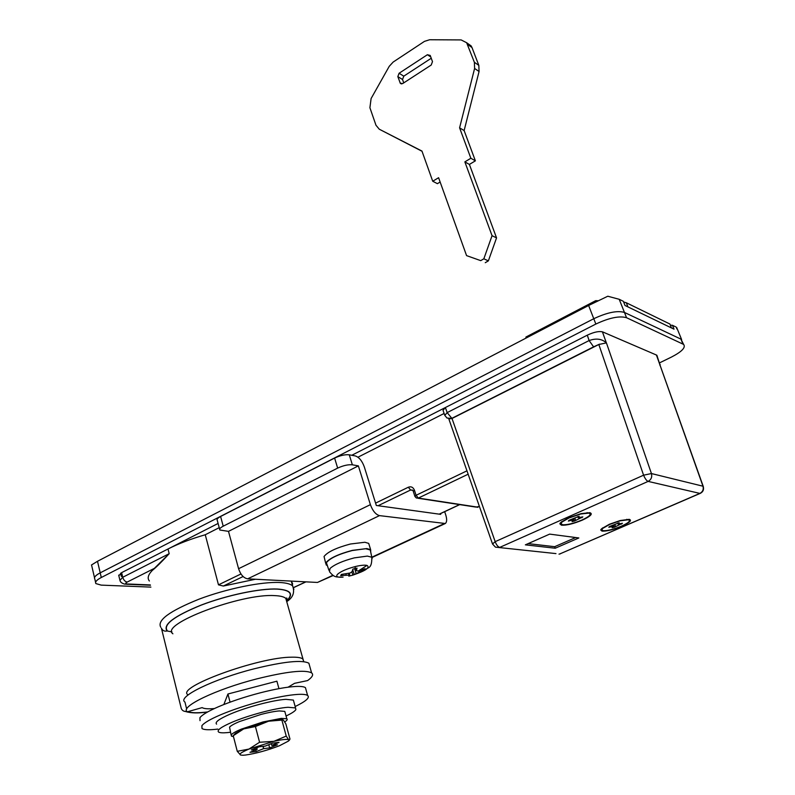 <?xml version="1.0" encoding="UTF-8"?>
<svg xmlns="http://www.w3.org/2000/svg" width="795" height="795" viewBox="0 0 795 795"><rect width="100%" height="100%" fill="white"/><g stroke="black" fill="none" stroke-linecap="round" stroke-linejoin="round"><path stroke-width="1.19" d="M427.392 54.726L430.204 55.441L432.49 61.632L431.208 65.041L402.767 83.515L400.342 83.316L397.828 76.608L399.09 73.259L427.392 54.726L430.761 56.942M431.248 58.254L403.79 76.161L402.528 79.5L403.741 82.879M379.275 129.207L375.975 125.252L369.904 107.723L371.106 98.53L389.232 66.333L393.147 62.07L424.47 41.37L429.628 39.75L461.13 39.919L466.635 42.721L474.377 62.298L474.605 68.459L459.59 127.836L470.859 158.255L464.856 161.882L492.055 235.688L483.837 258.802L480.727 260.641L466.576 255.622L438.592 177.712L432.728 181.24L421.956 151.07L379.275 129.207L422.026 151.269M432.728 181.24L437.389 183.665L440.132 182.015M466.576 255.622L480.727 260.641M466.953 43.208L471.107 45.881L472.001 47.561L478.828 65.369L479.067 71.5L464.131 130.559L475.38 160.838L469.398 164.426L496.547 237.884L488.368 260.869L485.268 262.698M496.547 237.884L492.055 235.688M469.398 164.426L464.856 161.882M475.38 160.838L470.859 158.255M464.131 130.559L459.59 127.836M295.144 706.536C305.976 701.299 310.13 697.603 307.605 695.446C306.095 694.462 302.766 694.115 297.598 694.413C288.714 695.009 277.018 697.165 262.499 700.892C246.758 705.036 232.736 709.697 220.424 714.874C210.238 719.256 204.067 722.864 201.9 725.686L202 728.538C203.739 729.721 207.823 730.029 214.252 729.472L217.85 729.094M306.065 689.921L305.429 687.635C303.909 686.612 300.57 686.224 295.402 686.482C286.518 687.009 274.832 689.116 260.333 692.803C244.621 696.917 230.63 701.578 218.357 706.785C208.201 711.197 202.059 714.844 199.913 717.726L200.022 720.668M230.431 732.265L227.271 732.622C222.719 733.03 219.827 732.841 218.595 732.036C216.628 730.247 221.159 726.968 232.21 722.198C248.408 715.271 275.597 708.037 288.048 707.282L295.531 707.928L295.889 709.597C294.895 711.257 291.616 713.383 286.061 715.997M216.588 724.146C214.6 722.287 219.112 718.948 230.133 714.149C246.281 707.172 273.43 699.997 285.882 699.342L293.375 700.087L293.812 701.687M223.852 704.519L227.936 693.995L276.908 681.186L278.946 688.639M227.936 693.995L230.053 702.164M328.892 570.234L326.397 562.691C329.846 558.269 338.471 554.214 352.255 550.528L365.65 548.729L370.271 549.961L370.589 551.452M327.003 565.414L326.149 564.887L325.9 562.81C329.428 558.299 338.243 554.145 352.344 550.369L366.823 548.57L370.629 549.663L370.718 552.068M325.692 563.347L324.052 556.5C327.56 551.939 336.345 547.775 350.426 544.009L364.895 542.26L368.701 543.392L369.198 544.992M358.108 571.128L365.024 568.654L364.279 569.886L352.861 575.133L348.786 576.136L349.85 575.431L349.035 575.073L340.687 575.65L341.383 574.437L350.257 572.986L352.106 571.575L352.881 569.111L357.015 568.107L356.418 570.522L358.108 571.128L367.002 565.404C370.331 567.541 365.73 570.731 353.219 574.984M349.214 573.304L349.85 575.431M348.568 573.503L349.035 575.073M345.914 574.069L346.252 575.212M355.772 568.365L356.418 570.522M364.05 569.111L364.279 569.886M358.913 570.979L359.231 572.032M354.669 568.634L356.081 573.354M352.722 569.687L354.133 574.378M351.857 571.774L352.861 575.133M659.572 362.848L671.427 357.084C681.881 351.668 685.946 347.445 683.62 344.414L626.539 317.712C619.454 315.675 609.228 317.791 595.843 324.052L101.293 577.498C96.642 579.962 94.834 581.99 95.877 583.58L101.184 585.12L150.891 587.107M657.405 356.766L656.69 355.146L602.67 331.913C599.102 330.968 594.044 332.022 587.495 335.073L351.778 455.277L445.389 407.537L447.158 412.605L451.967 418.488L449.125 418.895M153.862 568.624L127.22 582.059C125.113 581.692 123.623 580.092 122.738 577.269L169.186 553.688C162.041 561.518 156.416 567.093 152.302 570.422L169.186 553.688L168.003 548.987L218.098 523.448L121.625 572.639L118.843 575.749L118.694 575.123L119.797 579.744M683.62 344.414L680.937 339.127L624.443 312.435C617.357 310.358 607.132 312.455 593.776 318.725L100.21 572.847C95.559 575.322 93.76 577.369 94.804 578.969C93.76 577.369 95.559 575.322 100.21 572.847L101.293 577.498M288.108 687.178L294.547 683.332L307.615 680.57C312.415 677.121 313.737 674.558 311.59 672.878C304.892 669.499 286.617 671.507 256.745 678.9C215.882 689.295 179.183 707.083 187.362 711.803L202.139 707.62C204.017 708.772 208.091 709.09 214.382 708.554M309.692 666.15L308.867 663.219C302.14 659.661 283.865 661.529 254.052 668.833C213.279 679.119 176.728 697.086 184.947 702.055L186.686 709.11M526.022 338.094L525.942 337.04L595.733 300.659L598.098 300.739M671.487 327.947L669.897 324.032L671.487 327.947L627.941 306.9L626.281 302.746L623.638 302.021M669.897 324.032L626.281 302.746M337.656 468.106L334.606 458.059C340.18 455.465 345.07 454.382 349.273 454.81L352.364 464.807C348.15 464.419 343.251 465.522 337.656 468.106L223.216 526.191C220.265 527.751 219.142 529.023 219.857 530.007L228.493 531.368L238.58 568.703C240.587 574.666 243.608 578.054 247.642 578.849L317.463 582.447L333.175 575.52M219.639 529.212L217.264 520.347C216.548 519.334 217.661 518.052 220.603 516.482L223.216 526.191M440.49 513.64L440.718 514.355L376.323 505.481L364.319 466.933C362.103 460.871 359.102 457.204 355.295 455.933L349.273 454.81M352.364 464.807L358.376 465.88L370.4 504.656L238.58 568.703M444.673 511.672L445.786 515.061C447.078 519.324 446.919 522.136 445.319 523.507L379.483 515.617C375.717 514.544 372.686 510.897 370.4 504.656M358.376 465.88L228.493 531.368M334.606 458.059L220.603 516.482M285.107 712.489L284.799 711.386L279.303 710.929C274.623 711.306 268.541 712.469 261.068 714.407L239.375 721.602C234.078 723.847 230.798 725.696 229.546 727.157L231.156 735.077M284.769 721.91C287.055 720.439 287.73 719.395 286.816 718.769L281.321 718.372L263.066 721.93L241.332 729.124C236.016 731.35 232.726 733.189 231.464 734.62L231.424 736.12L233.472 736.607M271.781 745.352L279.045 742.391L272.874 743.047L265.301 746.078L259.2 746.783L251.369 749.953L257.183 749.357L249.968 752.318L256.209 751.613L263.652 748.642L269.654 747.926L277.395 744.806L271.761 745.382L271.334 743.673M271.751 745.372L271.294 743.683M269.654 747.926L268.79 744.686M263.731 748.622L263.125 746.336M263.652 748.642L263.046 746.346M263.572 748.671L262.966 746.356M256.209 751.613L255.771 749.943M257.183 749.357L256.735 747.668L257.163 749.357M267.855 721.373L243.697 728.906L255.424 726.531L268.531 721.214L283.298 719.962L285.832 723.828L289.976 739.072L288.446 741.069L279.542 745.71C267.219 750.42 255.861 753.531 245.456 755.051L243.23 755.23C237.447 755.22 239.355 753.173 248.954 749.069L259.577 742.252L273.907 741.328C282.165 739.489 287.094 738.972 288.674 739.777L288.774 739.857M282.772 719.714L279.701 719.495L268.531 721.214M243.697 728.906L235.399 733.378L233.243 735.723L243.697 728.906M240.637 755.081L237.268 751.325L248.954 749.069L273.232 741.487M273.907 741.328L286.23 736.091L288.674 739.777M255.424 726.531L259.577 742.252M233.243 735.723L237.268 751.325M282.016 720.558L286.23 736.091M562.095 521.967L560.962 523.478L562.502 524.77C567.242 525.008 573.742 523.408 582.01 519.99C589.582 516.422 591.838 514.136 588.807 513.123L580.718 514.007L569.051 517.952L562.095 521.967M589.83 512.676L581.115 513.62L568.534 517.873L561.051 522.196L559.839 523.826L561.499 525.217C566.606 525.465 573.602 523.746 582.496 520.059C590.645 516.233 593.09 513.769 589.83 512.676M619.931 520.864L628.318 519.771C630.972 520.695 628.666 522.822 621.382 526.171C613.472 529.4 607.37 530.911 603.087 530.712L601.785 529.659L602.66 528.446L609.805 524.352L619.931 520.864M620.269 520.516L629.292 519.344C632.154 520.337 629.66 522.633 621.819 526.24C613.303 529.708 606.734 531.338 602.123 531.13L600.722 529.987L601.656 528.685L609.348 524.283L620.269 520.516M291.079 581.085L292.51 583.252L292.481 585.398M243.111 576.524L223.335 586.044L255.424 579.247M223.335 586.044L218.476 584.842L240.974 573.96M168.003 548.987C178.656 543.601 191.068 538.861 205.259 534.757L218.476 584.822M149.39 580.996C147.135 578.273 148.108 574.745 152.302 570.422M186.875 711.306C184.311 711.803 182.452 710.899 181.29 708.593L161.425 628.229M660.039 365.243L660.118 364.368M599.549 344.146L593.607 346.839L589.115 340.558C595.823 338.183 601.348 338.759 605.671 342.287L605.899 342.744M703.317 486.6L703.187 486.262C704.122 489.432 703.178 491.787 700.355 493.327L699.888 493.407C702.77 491.817 703.794 489.412 702.969 486.182L656.422 355.027M602.401 331.813L606.356 342.864M451.967 418.488L598.824 344.493L606.426 342.884L651.433 473.552L643.582 475.191L598.824 344.493M659.86 365.153L660.257 365.779M444.604 414.861L443.024 410.329L445.389 407.537M571.029 519.761L571.247 520.377L568.336 521.073L569.16 520.218L579.148 516.283L578.154 517.684L582.834 516.879L574.497 521.043L572.052 521.649L572.986 520.645L572.698 519.324M571.247 520.377L573.036 520.258M573.742 518.966L574.497 521.043M581.771 517.138L581.99 517.734M613.164 526.469L612.13 527.761L614.416 527.194L622.465 523.279L618.122 524.064L619.186 522.752L609.646 526.459L608.801 527.254L613.164 526.469L612.856 525.644M621.402 523.537L621.601 524.084M613.73 525.356L614.416 527.194M575.669 537.539L554.662 546.692L528.128 543.621M549.663 534.111L578.84 537.957L555.208 548.232L525.366 544.843L549.663 534.111M554.662 546.692L555.208 548.232M588.628 305.489L607.787 296.227L619.216 299.298L624.443 312.435C617.357 310.358 607.132 312.455 593.776 318.725L100.21 572.847L97.497 561.29L588.628 305.489L595.843 324.052M676.625 327.371L681.623 339.545L676.625 327.371L676.704 328.812M91.445 565.016L97.497 561.29M670.503 325.195L672.431 325.274L674.031 329.17L625.019 305.489L623.36 301.315L619.216 299.298M161.474 628.298C162.627 630.664 164.515 631.558 167.149 630.972L171.978 631.916M444.117 413.46L357.949 457.214M219.221 527.661L205.259 534.757M675.959 326.993L672.431 325.274M682.935 344.006L680.937 339.127L624.443 312.435L626.539 317.712M401.853 83.873L400.024 82.76M402.528 79.5L397.828 76.608M403.79 76.161L399.09 73.259M488.368 260.869L483.837 258.802M479.067 71.5L474.605 68.459M478.828 65.369L474.377 62.298M472.001 47.561L467.53 44.411M342.168 577.12C335.609 577.031 334.397 577.498 329.468 571.714L330.044 568.445C334.635 564.44 342.724 560.922 354.302 557.881L367.33 556.093L371.812 557.235L372.139 558.587M343.092 577.12C337.348 577.587 335.51 576.623 337.577 574.229C340.976 571.327 346.898 568.763 355.365 566.537C360.701 565.275 364.587 564.897 367.002 565.404M355.365 566.537L354.977 568.554M120.602 573.205L121.397 576.514M443.819 523.816L371.812 557.225C371.99 569.548 367.886 566.716 365.144 570.035M332.837 575.322L317.463 582.447M379.483 515.617L247.642 578.849M160.779 627.255C156.814 620.398 169.544 611.047 198.969 599.192C226.814 588.638 261.843 581.533 279.929 582.506C286.339 582.854 290.572 583.997 292.63 585.935L293.892 589.343M286.806 598.049L285.902 598.715M412.824 490.366L410.578 490.008L408.322 487.226L375.588 503.106M413.211 491.111L412.555 490.078L410.578 490.008L378.092 505.719M414.861 496.239L413.281 491.35L414.424 490.167C413.152 487.206 411.114 486.222 408.322 487.226M468.146 474.208L418.339 498.077L416.361 497.998L414.93 496.458L416.073 495.295L466.963 470.829M414.424 490.167L416.073 495.295L418.339 498.077L477.745 507.15L479.395 506.395M293.693 587.485L305.767 581.851M439.188 514.146L459.57 504.596M417.882 498.236L475.847 507.081L479.415 506.475M593.607 346.839L451.689 418.418L447.029 418.041L444.803 415.427L447.158 412.605L589.115 340.558L587.286 335.182M127.22 582.059C125.302 583.142 125.252 583.778 127.071 583.967L124.974 584.166C122.003 583.431 120.323 582.169 119.946 580.36L122.738 577.269L121.625 572.639M127.071 583.967L150.354 584.941M555.963 553.598L495.464 547.149L492.532 544.009L495.176 541.653L643.582 475.191C645.053 478.66 646.564 480.727 648.114 481.402L499.747 547.387C497.988 546.881 496.458 544.972 495.176 541.653L452.007 418.458M700.147 493.417L560.038 553.837L699.888 493.407L648.114 481.402C651.184 479.673 652.298 477.05 651.433 473.552L703.187 486.262L660.089 365.283M629.123 519.324L628.149 519.741M602.918 530.692L601.954 531.11M188.435 711.883C192.122 713.016 198.541 713.035 207.684 711.932M574.954 518.4L575.54 520.019M578.79 517.764L579.048 518.469M577.925 516.551L578.194 517.297M611.325 526.032L611.534 526.588M617.954 523.031L618.202 523.696M618.609 524.134L618.848 524.78M614.952 524.829L615.479 526.24M167.149 630.972C162.418 624.9 173.757 616.264 201.175 605.075C227.151 595.097 260.333 588.211 277.435 589.025C290.702 589.96 293.852 593.875 286.896 600.772M167.387 630.892C162.677 624.85 173.976 616.244 201.284 605.094C227.151 595.167 260.213 588.3 277.246 589.115C290.324 590.019 293.544 593.855 286.896 600.613M172.903 633.804C158.97 624.433 241.521 593.179 274.762 595.624C280.367 595.853 284.053 596.787 285.822 598.416L286.757 601.765M188.107 694.87C174.542 687.764 258.703 656.928 291.864 657.187C297.469 657.068 301.106 657.654 302.796 658.936L303.68 661.331M401.217 83.853L400.342 83.316M466.635 42.721L471.107 45.881M305.429 687.635L307.605 695.446M295.531 707.928L293.375 700.087M370.271 549.961L371.812 557.235M368.701 543.392L370.629 549.663M95.589 582.347L94.804 578.969M311.59 672.878L308.867 663.219M372.02 557.504L444.783 523.756M284.799 711.386L286.816 718.769M288.535 740.98L289.579 739.906M282.195 720.131L279.701 719.495M561.3 522.822L561.986 521.46M587.068 512.616L587.962 513.043M559.839 523.826L560.197 523.11M602.68 527.86L602.073 529.082M626.778 519.314L627.623 519.701M600.722 529.987L601.03 529.371M286.806 601.567C293.017 597.592 294.955 592.384 292.63 585.935L291.318 581.314M305.956 581.861L293.723 587.565M459.729 504.616L439.357 514.166M477.974 507.15L477.109 507.339M660.238 365.7L656.859 355.226M126.345 584.226L150.434 585.229M448.797 418.836L492.393 543.601M560.326 553.827L559.004 554.145M185.464 711.485C190.72 713.175 198.064 713.363 207.505 712.032M578.074 517.485L577.756 516.591M618.063 523.895L617.755 523.08M94.516 577.726L91.723 565.722M286.279 600.076C287.323 598.148 287.174 597.592 285.812 598.416L303.73 661.659"/></g></svg>
